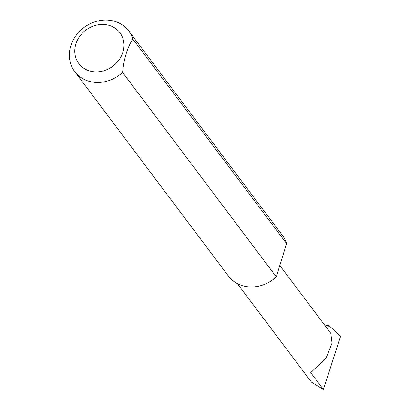 <?xml version="1.0" encoding="UTF-8"?>
<svg xmlns="http://www.w3.org/2000/svg" width="410" height="410" viewBox="0 0 410 410"><rect width="100%" height="100%" fill="white"/><g stroke="black" fill="none" stroke-linecap="round" stroke-linejoin="round"><path stroke-width="0.61" d="M279.81 265.465L330.803 333.299L332.049 343.124L326.124 357.93L310.734 372.649L323.403 389.5L311.451 382.161L237.369 283.617M92.178 71.519A25.692 22.535 -36.9 0 0 122.892 52.183A25.692 22.535 -36.9 0 0 106.559 24.769A25.692 22.535 -36.9 0 0 75.85 44.106A25.692 22.535 -36.9 0 0 92.178 71.519M122.575 72.406A33.799 29.648 143.1 0 1 92.25 82.01A33.799 29.648 143.1 0 1 74.692 71.565A33.799 29.648 143.1 0 1 75.794 35.839A33.799 29.648 143.1 0 1 111.171 20.5A33.799 29.648 143.1 0 1 128.73 30.945A33.799 29.648 143.1 0 1 132.84 39.032C127.397 47.457 123.974 58.584 122.575 72.406L276.294 276.893A33.799 29.648 143.1 0 1 245.969 286.498A33.799 29.648 143.1 0 1 228.411 276.053L74.692 71.565M325.202 325.842L328.6 325.304L327.498 328.897M328.6 325.304L340.638 336.215L323.403 389.5M132.84 39.032L286.564 243.514A33.799 29.648 143.1 0 0 282.449 235.432L128.73 30.945M276.294 276.893L286.564 243.514"/></g></svg>
